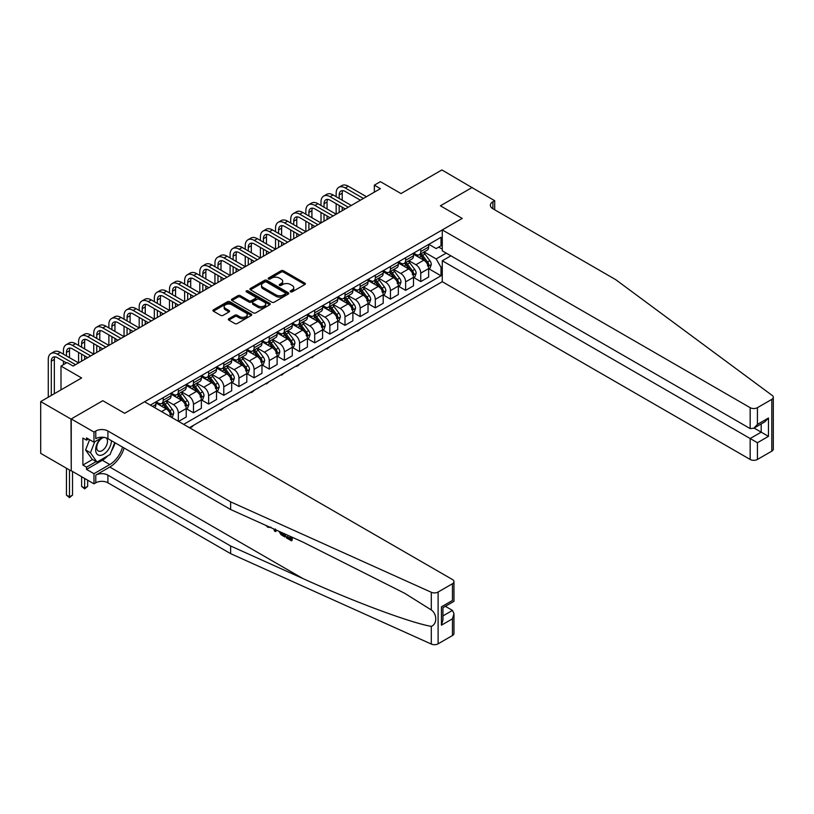 <?xml version="1.0" encoding="UTF-8"?>
<svg xmlns="http://www.w3.org/2000/svg" width="814" height="814" viewBox="0 0 814 814"><rect width="100%" height="100%" fill="white"/><g stroke="black" fill="none" stroke-linecap="round" stroke-linejoin="round"><path stroke-width="1.22" d="M290.557 291.799A1.18 0.682 0 0 0 292.216 291.799L304.863 284.503A1.679 0.967 0 0 0 305.352 283.811A1.679 0.967 0 0 0 304.863 283.13L283.445 270.757A1.679 0.967 0 0 0 281.064 270.757L268.427 278.062A1.18 0.682 0 0 0 270.085 279.019L271.723 278.073A5.383 3.114 0 0 1 279.344 278.073L281.125 279.11A5.383 3.114 0 0 1 282.702 281.308A5.383 3.114 0 0 1 281.125 283.506L279.487 284.452A1.18 0.682 0 0 0 281.156 285.409L282.794 284.462A5.383 3.114 0 0 1 290.405 284.462L292.185 285.5A5.383 3.114 0 0 1 293.762 287.698A5.383 3.114 0 0 1 292.185 289.896L290.557 290.832A1.18 0.682 0 0 0 290.557 291.799L290.557 290.832M228.836 318.712A1.679 0.967 0 0 0 228.337 319.393A1.679 0.967 0 0 0 228.836 320.085L234.839 323.555A1.679 0.967 0 0 0 237.22 323.555L251.261 315.445A1.679 0.967 0 0 0 251.75 314.753A1.679 0.967 0 0 0 251.261 314.072L229.843 301.709A1.679 0.967 0 0 0 227.462 301.709L213.431 309.808A1.679 0.967 0 0 0 212.932 310.5A1.679 0.967 0 0 0 213.431 311.182L220.686 315.374A1.679 0.967 0 0 0 223.067 315.374L229.07 311.904A1.679 0.967 0 0 0 229.568 311.223A1.679 0.967 0 0 0 229.07 310.531L225.468 308.455A4.497 2.595 0 0 1 224.155 306.613A4.497 2.595 0 0 1 226.933 304.222A4.497 2.595 0 0 1 231.837 304.782L245.94 312.922A4.497 2.595 0 0 1 247.253 314.753A4.497 2.595 0 0 1 244.475 317.155A4.497 2.595 0 0 1 239.57 316.595L237.22 315.242A1.679 0.967 0 0 0 234.839 315.242L228.836 318.712L228.836 320.085L234.839 316.636L234.839 315.242M472.222 187.719L441.91 169.943L401.007 193.559L380.403 181.664L374.338 185.165L380.403 188.655L73.128 366.066L67.063 362.566L60.999 366.066L60.999 389.855M71.001 419.078L71.245 470.726L71.245 418.935L102.818 400.702L71.001 419.078L40.7 401.577L81.614 377.961L60.999 366.066M472.222 187.434L440.405 205.81L462.22 218.406L124.644 413.298L102.818 400.702L124.644 413.298L144.577 401.79L452.462 579.537A5.138 2.971 0 0 1 453.968 581.644A5.138 2.971 0 0 1 452.462 583.74L438.105 592.032L438.105 643.823A5.138 2.971 180 0 1 431.298 644.057L230.637 553.652L107.916 482.794A8.567 4.945 0 0 0 95.787 482.794L93.976 483.842L71.245 470.726M271.845 302.187A1.679 0.967 0 0 0 274.226 302.187L288.268 294.078A1.679 0.967 0 0 0 288.756 293.396A1.679 0.967 0 0 0 288.268 292.704L266.85 280.342A1.679 0.967 0 0 0 264.469 280.342L250.427 288.451A1.679 0.967 0 0 0 249.939 289.133A1.679 0.967 0 0 0 250.427 289.825L271.845 302.187M246.795 292.053A1.18 0.682 0 0 1 247.985 292.216L247.985 290.822L269.76 303.388A1.679 0.967 0 0 1 270.258 304.08A1.679 0.967 0 0 1 269.76 304.762L255.718 312.871A1.679 0.967 0 0 1 253.347 312.871L231.929 300.508L237.932 297.059L237.932 295.665L231.929 299.135A1.679 0.967 0 0 0 231.43 299.817A1.679 0.967 0 0 0 231.929 300.508L231.929 299.135M237.932 297.059A1.679 0.967 0 0 1 240.313 297.059L240.313 295.665A1.679 0.967 0 0 0 237.932 295.665M240.313 295.665L249.003 300.681A1.679 0.967 0 0 0 251.384 300.681L255.362 298.372A1.679 0.967 0 0 0 255.861 297.69A1.679 0.967 0 0 0 255.362 296.998L246.327 291.778A1.18 0.682 0 0 1 247.985 290.822M71.001 470.858L40.7 453.367L40.7 401.577M189.428 427.686L442.277 281.705L750.162 459.452L750.162 438.532L761.192 432.163L761.192 423.962M428.825 244.332L436.162 248.565L441.005 245.767L441.005 237.301L150.336 405.118M441.005 245.767L442.277 245.034M442.277 266.585L441.005 267.318L436.162 258.923L424.104 251.964M428.825 268.752L441.005 275.783L441.005 267.318M441.005 275.783L183.669 424.359M374.338 185.165L374.338 192.155M438.705 247.09L442.277 249.155M436.162 258.923L446.214 253.113M171.062 417.073A6.858 3.958 -120 0 0 166.219 408.893L155.912 402.94M178.337 421.276L178.337 413.095A6.858 3.958 -120 0 0 173.484 404.69L166.524 400.671M178.581 421.418L186.213 417.012L186.213 408.547A6.858 3.958 -120 0 0 181.369 400.142L171.062 394.2M186.396 408.72L193.488 412.81L193.488 404.344A6.858 3.958 -120 0 0 188.645 395.95L181.675 391.931M193.488 412.81L201.363 408.262L201.363 399.796A6.858 3.958 -120 0 0 196.52 391.402L186.213 385.449M201.546 399.969L208.638 404.059L208.638 395.594A6.858 3.958 -120 0 0 203.795 387.199L196.835 383.18M208.638 404.059L216.524 399.511L216.524 391.046A6.858 3.958 -120 0 0 211.671 382.651L201.363 376.699M216.697 391.219L223.789 395.319L223.789 386.843A6.858 3.958 -120 0 0 218.946 378.449L211.986 374.43M223.789 395.319L231.675 390.771L231.675 382.295A6.858 3.958 -120 0 0 226.821 373.901L216.524 367.948M231.858 382.478L238.94 386.569L238.94 378.103A6.858 3.958 -120 0 0 234.096 369.698L227.137 365.679M238.94 386.569L246.825 382.02L246.825 373.555A6.858 3.958 -120 0 0 241.972 365.15L231.675 359.208M247.008 373.728L254.1 377.818L254.1 369.353A6.858 3.958 -120 0 0 249.247 360.958L242.287 356.939M254.1 377.818L261.976 373.27L261.976 364.804A6.858 3.958 -120 0 0 257.122 356.41L246.825 350.458M262.159 364.977L269.251 369.078L269.251 360.602A6.858 3.958 -120 0 0 264.397 352.208L257.438 348.189M269.251 369.078L277.126 364.519L277.126 356.054A6.858 3.958 -120 0 0 272.273 347.659L261.976 341.707M277.309 356.227L284.401 360.327L284.401 351.862A6.858 3.958 -120 0 0 279.548 343.457L272.588 339.438M284.401 360.327L292.277 355.779L292.277 347.313A6.858 3.958 -120 0 0 287.434 338.909L277.126 332.967M292.46 347.486L299.552 351.577L299.552 343.111A6.858 3.958 -120 0 0 294.699 334.717L287.739 330.698M299.552 351.577L307.427 347.029L307.427 338.563A6.858 3.958 -120 0 0 302.584 330.158L292.277 324.216M307.611 338.736L314.703 342.826L314.703 334.361A6.858 3.958 -120 0 0 309.849 325.966L302.889 321.947M314.703 342.826L322.578 338.278L322.578 329.812A6.858 3.958 -120 0 0 317.735 321.418L307.427 315.466M322.761 329.985L329.853 334.086L329.853 325.61A6.858 3.958 -120 0 0 325.01 317.216L318.04 313.197M329.853 334.086L337.729 329.538L337.729 321.062A6.858 3.958 -120 0 0 332.885 312.668L322.578 306.715M337.912 321.245L345.004 325.335L345.004 316.87A6.858 3.958 -120 0 0 340.16 308.465L333.191 304.446M345.004 325.335L352.879 320.787L352.879 312.322A6.858 3.958 -120 0 0 348.036 303.917L337.729 297.975M353.062 312.495L360.154 316.585L360.154 308.119A6.858 3.958 -120 0 0 355.311 299.725L348.351 295.706M360.154 316.585L368.04 312.037L368.04 303.571A6.858 3.958 -120 0 0 363.186 295.177L352.879 289.224M368.213 303.744L375.305 307.834L375.305 299.369A6.858 3.958 -120 0 0 370.462 290.974L363.502 286.955M375.305 307.834L383.191 303.286L383.191 294.821A6.858 3.958 -120 0 0 378.337 286.426L368.04 280.474M383.374 294.994L390.455 299.094L390.455 290.629A6.858 3.958 -120 0 0 385.612 282.224L378.652 278.205M390.455 299.094L398.341 294.546L398.341 286.07A6.858 3.958 -120 0 0 393.488 277.676L383.191 271.723M398.524 286.253L405.616 290.344L405.616 281.878A6.858 3.958 -120 0 0 400.763 273.473L393.803 269.454M405.616 290.344L413.492 285.795L413.492 277.33A6.858 3.958 -120 0 0 408.638 268.925L398.341 262.983M413.675 277.503L420.767 281.593L420.767 273.128A6.858 3.958 -120 0 0 415.913 264.733L408.954 260.714M420.767 281.593L428.642 277.045L428.642 268.579A6.858 3.958 -120 0 0 423.789 260.185L413.492 254.233M413.675 253.083L415.913 254.375A6.858 3.958 -120 0 0 419.342 254.711A6.858 3.958 -120 0 0 420.767 251.577L420.767 248.982M398.524 261.823L400.763 263.126A6.858 3.958 -120 0 0 404.192 263.461A6.858 3.958 -120 0 0 405.616 260.317L405.616 257.733M383.374 270.574L385.612 271.866A6.858 3.958 -120 0 0 389.041 272.212A6.858 3.958 -120 0 0 390.455 269.068L390.455 266.483M368.213 279.324L370.462 280.616A6.858 3.958 -120 0 0 373.891 280.952A6.858 3.958 -120 0 0 375.305 277.818L375.305 275.224M353.062 288.064L355.311 289.367A6.858 3.958 -120 0 0 358.74 289.703A6.858 3.958 -120 0 0 360.154 286.569L360.154 283.974M337.912 296.815L340.16 298.107A6.858 3.958 -120 0 0 343.589 298.453A6.858 3.958 -120 0 0 345.004 295.309L345.004 292.725M322.761 305.565L325.01 306.858A6.858 3.958 -120 0 0 328.429 307.204A6.858 3.958 -120 0 0 329.853 304.06L329.853 301.475M307.611 314.316L309.849 315.608A6.858 3.958 -120 0 0 313.278 315.944A6.858 3.958 -120 0 0 314.703 312.81L314.703 310.215M292.46 323.056L294.699 324.359A6.858 3.958 -120 0 0 298.127 324.694A6.858 3.958 -120 0 0 299.552 321.55L299.552 318.966M277.309 331.807L279.548 333.099A6.858 3.958 -120 0 0 282.977 333.445A6.858 3.958 -120 0 0 284.401 330.301L284.401 327.716M262.159 340.557L264.397 341.849A6.858 3.958 -120 0 0 267.826 342.185A6.858 3.958 -120 0 0 269.251 339.051L269.251 336.457M247.008 349.308L249.247 350.6A6.858 3.958 -120 0 0 252.676 350.936A6.858 3.958 -120 0 0 254.1 347.802L254.1 345.207M231.858 358.048L234.096 359.34A6.858 3.958 -120 0 0 237.525 359.686A6.858 3.958 -120 0 0 238.94 356.542L238.94 353.958M216.697 366.799L218.946 368.091A6.858 3.958 -120 0 0 222.375 368.437A6.858 3.958 -120 0 0 223.789 365.293L223.789 362.708M201.546 375.549L203.795 376.841A6.858 3.958 -120 0 0 207.224 377.177A6.858 3.958 -120 0 0 208.638 374.043L208.638 371.449M186.396 384.289L188.645 385.592A6.858 3.958 -120 0 0 192.073 385.928A6.858 3.958 -120 0 0 193.488 382.794L193.488 380.199M171.245 393.04L173.484 394.332A6.858 3.958 -120 0 0 176.913 394.678A6.858 3.958 -120 0 0 178.337 391.534L178.337 388.95M156.095 401.79L158.333 403.083A6.858 3.958 -120 0 0 161.762 403.418A6.858 3.958 -120 0 0 163.187 400.284L163.187 397.7M419.342 254.711L427.218 250.163A6.858 3.958 -120 0 0 428.642 247.029L428.642 244.434M404.192 263.461L412.067 258.913A6.858 3.958 -120 0 0 413.492 255.769L413.492 253.185M389.041 272.212L396.917 267.664A6.858 3.958 -120 0 0 398.341 264.519L398.341 261.935M373.891 280.952L381.766 276.404A6.858 3.958 -120 0 0 383.191 273.27L383.191 270.675M358.74 289.703L366.615 285.154A6.858 3.958 -120 0 0 368.04 282.02L368.04 279.426M343.589 298.453L351.465 293.905A6.858 3.958 -120 0 0 352.879 290.761L352.879 288.176M328.429 307.204L336.314 302.645A6.858 3.958 -120 0 0 337.729 299.511L337.729 296.917M313.278 315.944L321.164 311.396A6.858 3.958 -120 0 0 322.578 308.262L322.578 305.667M298.127 324.694L306.013 320.146A6.858 3.958 -120 0 0 307.427 317.002L307.427 314.418M282.977 333.445L290.852 328.897A6.858 3.958 -120 0 0 292.277 325.753L292.277 323.168M267.826 342.185L275.702 337.637A6.858 3.958 -120 0 0 277.126 334.503L277.126 331.909M252.676 350.936L260.551 346.388A6.858 3.958 -120 0 0 261.976 343.254L261.976 340.659M237.525 359.686L245.401 355.138A6.858 3.958 -120 0 0 246.825 351.994L246.825 349.409M222.375 368.437L230.25 363.889A6.858 3.958 -120 0 0 231.675 360.744L231.675 358.16M207.224 377.177L215.1 372.629A6.858 3.958 -120 0 0 216.524 369.495L216.524 366.9M192.073 385.928L199.949 381.379A6.858 3.958 -120 0 0 201.363 378.235L201.363 375.651M176.913 394.678L184.798 390.13A6.858 3.958 -120 0 0 186.213 386.986L186.213 384.401M161.762 403.418L169.648 398.87A6.858 3.958 -120 0 0 171.062 395.736L171.062 393.142M154.589 407.57A6.858 3.958 -120 0 0 155.912 404.487L155.912 401.892M291.025 291.961L292.185 291.29A5.383 3.114 0 0 0 293.762 289.092L293.762 287.698M282.702 281.308L282.702 282.702A5.383 3.114 0 0 1 281.125 284.9L279.955 285.572M304.863 283.13L304.863 284.503L283.445 272.161A1.679 0.967 0 0 0 281.064 272.161L268.895 279.192M288.237 294.098L266.85 281.746A1.679 0.967 0 0 0 264.469 281.746L250.447 289.835M285.287 293.874A1.18 0.682 0 0 0 285.287 292.918L266.493 282.061A1.18 0.682 0 0 0 264.825 282.061L263.095 283.058A5.383 3.114 0 0 0 261.518 285.256A5.383 3.114 0 0 0 263.095 287.454L275.946 294.872A5.383 3.114 0 0 0 283.567 294.872L285.287 293.874L285.287 295.279A1.18 0.682 0 0 0 285.633 294.79L285.633 293.396M261.518 285.256L261.518 286.65A5.383 3.114 0 0 0 263.095 288.848L263.095 287.454M285.287 295.279L283.567 296.276A5.383 3.114 0 0 1 275.946 296.276L263.095 288.848M240.313 297.059L249.003 302.075A1.679 0.967 0 0 0 251.384 302.075L255.362 299.776A1.679 0.967 0 0 0 255.861 299.084L255.861 297.69M247.985 292.216L269.739 304.772M258.018 305.881A4.497 2.595 0 0 0 262.922 306.44A4.497 2.595 0 0 0 265.7 304.039A4.497 2.595 0 0 0 264.377 302.208L259.412 299.338A1.679 0.967 0 0 0 257.031 299.338L253.042 301.638A1.679 0.967 0 0 0 252.554 302.33A1.679 0.967 0 0 0 253.042 303.012L258.018 305.881L258.018 307.275A4.497 2.595 0 0 0 262.922 307.845A4.497 2.595 0 0 0 265.7 305.443L265.7 304.039M252.554 302.33L252.554 303.724A1.679 0.967 0 0 0 253.042 304.416L253.042 303.012M258.018 307.275L253.042 304.416M247.253 314.753L247.253 316.158A4.497 2.595 0 0 1 244.475 318.559A4.497 2.595 0 0 1 239.57 317.999L237.22 316.636A1.679 0.967 0 0 0 234.839 316.636M224.155 306.613L224.155 308.018A4.497 2.595 0 0 0 225.468 309.859L225.468 308.455M229.049 311.925L225.468 309.859M251.241 315.456L229.843 303.103A1.679 0.967 0 0 0 227.462 303.103L213.451 311.202M428.642 268.864L430.097 268.02L431.308 264.519A4.538 2.625 -120 0 0 429.863 260.653L424.908 254.039A13.116 7.57 -120 0 0 423.473 252.33M418.549 257.153A13.116 7.57 -120 0 0 415.862 254.344M427.401 265.557C428.083 266.463 428.571 266.188 428.856 264.713A4.538 2.625 -120 0 0 427.554 261.986L422.598 255.372A13.116 7.57 -120 0 0 421.174 253.653M419.953 254.365A10.887 6.288 60 0 1 421.744 256.39L425.926 261.986M419.719 254.497A13.116 7.57 60 0 1 421.153 256.207L424.44 260.602M360.236 329.07L358.577 330.728L356.766 331.074M357.366 330.728L357.366 331.42M336.162 196.703L336.162 193.213A12.861 7.428 60 0 1 338.817 187.322L341.849 185.572A12.861 7.428 60 0 1 348.28 186.213L366.463 196.703M338.817 187.322A12.861 7.428 60 0 1 345.248 187.963L363.431 198.453M360.399 200.203L345.248 191.463A8.567 4.945 -120 0 0 340.964 191.036A8.567 4.945 -120 0 0 339.184 194.963L339.184 198.453M342.755 190.639A8.567 4.945 -120 0 0 342.216 193.213L342.216 200.203M339.184 205.454L339.184 212.454M342.216 207.204L342.216 210.704M305.85 214.204L305.85 210.704A12.861 7.428 60 0 1 308.516 204.823L311.548 203.073A12.861 7.428 60 0 1 317.979 203.703L336.162 214.204L336.162 203.703M773.3 397.273L773.3 449.063A5.138 2.971 180 0 1 771.794 451.159L771.794 399.379A5.138 2.971 0 0 0 773.3 397.273A5.138 2.971 0 0 0 772.211 395.451L615.618 279.599L492.887 208.74A8.567 4.945 180 0 1 490.374 205.25A8.567 4.945 180 0 1 492.887 201.75L494.698 200.692L471.978 187.576L440.405 205.81L462.22 218.406L442.277 229.914L442.277 250.834L750.162 428.591L750.162 407.672A5.138 2.971 0 0 0 757.437 407.672L771.794 399.379M450.885 255.81L442.277 260.775L757.437 442.724L757.437 459.452L771.794 451.159M442.277 260.775L442.277 281.705M494.698 200.692L494.698 209.798M442.277 229.914L750.162 407.672M757.437 459.452A5.138 2.971 180 0 1 750.162 459.452M754.09 428.062L768.467 436.365L757.437 442.724M757.437 407.672L757.437 424.389L753.795 428.235L750.162 428.591M757.437 424.389L768.467 418.03L764.824 421.866L753.795 428.235M290.435 538.41L287.057 536.457L286.335 536.874L290.435 539.234L290.435 536.65L288.98 535.816M291.463 536.935L291.463 540.801L292.012 540.486A22.324 12.892 120 0 0 292.399 537.352M284.747 533.903L284.747 536.925L285.297 536.609A22.324 12.892 120 0 0 285.622 534.299M230.637 553.652L230.637 545.991L107.916 475.132A8.567 4.945 0 0 0 95.787 475.132L109.788 467.043A22.324 12.892 120 0 0 124.166 448.056M230.637 545.991L302.95 578.571C353.785 601.688 409.92 622.608 431.298 626.393C437.24 624.084 437.25 614.173 431.298 609.94L404.639 593.264L302.95 542.104L230.637 509.523L107.916 438.665A8.567 4.945 0 0 0 95.787 438.665L95.787 431.003L93.976 432.051L71.245 418.935M276.251 530.077L275.59 531.634L276.719 530.29M230.637 509.523L230.637 501.862L107.916 431.003A8.567 4.945 0 0 0 95.787 431.003M452.462 635.531L452.462 618.803L453.968 613.736L453.968 633.424A5.138 2.971 180 0 1 452.462 635.531L438.105 643.823M431.298 609.94L431.298 592.277L230.637 501.862M107.682 455.911A19.282 11.131 -60 0 1 102.34 460.256L86.518 469.393L86.518 467.155L96.154 461.589M88.461 439.021L86.518 440.14L82.886 438.044L82.886 465.048L86.518 467.155M86.518 440.14L86.518 437.901L93.976 442.206L93.976 432.051M93.976 483.842L93.976 473.697L109.788 464.56A19.282 11.131 120 0 0 122.527 447.11M86.518 469.393L93.976 473.697M445.36 606.308L452.462 610.408L453.968 613.736M102.574 437.24L93.976 442.206M431.298 592.277A5.138 2.971 0 0 0 438.105 592.032M115.069 442.806A19.282 11.131 -60 0 1 111.508 450.864M82.886 465.048L92.521 459.493M452.462 618.803L441.432 625.172L442.938 620.105L442.938 607.702L453.968 601.332L453.968 581.644M441.432 625.172L441.432 606.837C443.396 607.966 443.396 607.966 441.432 606.837L452.462 600.467C454.426 601.597 454.426 601.597 452.462 600.467L452.462 583.74M267.765 526.251L268.508 526.587M270.329 527.411L267.786 527.238L265.893 525.406M275.59 531.634L274.43 530.962L273.87 528.998M274.756 529.405L275.01 530.331L275.508 529.059M284.747 536.925L280.983 534.625L279.029 531.328M280.036 531.786L281.054 533.648L283.73 535.358L283.73 533.445M281.054 533.648L281.797 533.211L282.967 534.096L282.255 534.513M283.73 534.533L282.967 534.096M291.463 540.801L286.335 537.84L286.335 536.874M413.492 277.605L414.947 276.77L416.158 273.27A4.538 2.625 -120 0 0 414.702 269.403L409.757 262.79A13.116 7.57 -120 0 0 408.323 261.07M403.398 265.903A13.116 7.57 -120 0 0 400.712 263.095M412.25 274.298C412.932 275.213 413.42 274.939 413.705 273.463A4.538 2.625 -120 0 0 412.403 270.726L407.448 264.123A13.116 7.57 -120 0 0 406.023 262.403M404.802 263.105A10.887 6.288 60 0 1 406.583 265.14L410.775 270.736M404.568 263.248A13.116 7.57 60 0 1 405.993 264.957L409.289 269.353M345.085 337.81L342.216 340.171L341.605 339.825M342.216 339.469L342.216 340.171M398.341 286.355L399.796 285.511L401.007 282.02A4.538 2.625 -120 0 0 399.552 278.144L394.607 271.54A13.116 7.57 -120 0 0 393.172 269.821M388.247 274.654A13.116 7.57 -120 0 0 385.561 271.835M397.1 283.048C397.781 283.964 398.27 283.679 398.555 282.214A4.538 2.625 -120 0 0 397.252 279.477L392.297 272.863A13.116 7.57 -120 0 0 390.873 271.154M389.652 271.856A10.887 6.288 60 0 1 391.432 273.891L395.624 279.487M389.418 271.988A13.116 7.57 60 0 1 390.842 273.708L394.139 278.103M329.935 346.561L327.065 348.921L326.455 348.565M327.065 348.219L327.065 348.921M383.191 295.106L384.646 294.261L385.856 290.761A4.538 2.625 -120 0 0 384.401 286.894L379.446 280.281A13.116 7.57 -120 0 0 378.022 278.571M373.097 283.394A13.116 7.57 -120 0 0 370.411 280.586M381.949 291.799C382.631 292.714 383.109 292.43 383.404 290.954A4.538 2.625 -120 0 0 382.102 288.227L377.147 281.613A13.116 7.57 -120 0 0 375.722 279.904M374.501 280.606A10.887 6.288 60 0 1 376.282 282.631L380.474 288.227M374.267 280.738A13.116 7.57 60 0 1 375.692 282.458L378.988 286.843M314.784 355.311L311.915 357.672L311.304 357.315M311.915 356.97L311.915 357.672M321.001 205.454L321.001 201.953A12.861 7.428 60 0 1 323.667 196.072L326.699 194.322A12.861 7.428 60 0 1 333.13 194.953L351.312 205.454M323.667 196.072A12.861 7.428 60 0 1 330.097 196.703L348.28 207.204M345.248 208.954L330.097 200.203A8.567 4.945 -120 0 0 325.814 199.786A8.567 4.945 -120 0 0 324.033 203.703L324.033 207.204M327.604 199.389A8.567 4.945 -120 0 0 327.065 201.953L327.065 208.954M324.033 214.204L324.033 221.205M327.065 215.954L327.065 219.454M290.7 222.955L290.7 219.454A12.861 7.428 60 0 1 293.366 213.563L296.398 211.813A12.861 7.428 60 0 1 302.818 212.454L321.001 222.955L321.001 212.454M308.516 204.823A12.861 7.428 60 0 1 314.947 205.454L333.13 215.954M330.097 217.704L314.947 208.954A8.567 4.945 -120 0 0 310.663 208.526A8.567 4.945 -120 0 0 308.882 212.454L308.882 215.954M312.454 208.13A8.567 4.945 -120 0 0 311.915 210.704L311.915 217.704M308.882 222.955L308.882 229.945M311.915 224.705L311.915 228.195M275.549 231.695L275.549 228.195A12.861 7.428 60 0 1 278.215 222.314L281.247 220.563A12.861 7.428 60 0 1 287.668 221.205L305.85 231.695L305.85 221.205M293.366 213.563A12.861 7.428 60 0 1 299.796 214.204L317.979 224.705M314.947 226.455L299.796 217.704A8.567 4.945 -120 0 0 295.502 217.277A8.567 4.945 -120 0 0 293.732 221.205L293.732 224.705M297.303 216.88A8.567 4.945 -120 0 0 296.764 219.454L296.764 226.455M293.732 231.695L293.732 238.695M296.764 233.445L296.764 236.945M260.399 240.445L260.399 236.945A12.861 7.428 60 0 1 263.064 231.064L266.097 229.314A12.861 7.428 60 0 1 272.517 229.945L290.7 240.445L290.7 229.945M368.04 303.846L369.495 303.012L370.706 299.511A4.538 2.625 -120 0 0 369.251 295.645L364.296 289.031A13.116 7.57 -120 0 0 362.871 287.322M357.946 292.145A13.116 7.57 -120 0 0 355.26 289.336M366.799 300.549C367.48 301.455 367.959 301.18 368.254 299.705A4.538 2.625 -120 0 0 366.951 296.968L361.996 290.364A13.116 7.57 -120 0 0 360.561 288.644M359.34 289.357A10.887 6.288 60 0 1 361.131 291.381L365.323 296.978M359.106 289.489A13.116 7.57 60 0 1 360.541 291.198L363.838 295.594M299.633 364.062L297.975 365.72L296.154 366.066M296.764 365.71L296.764 366.412M278.215 222.314A12.861 7.428 60 0 1 284.646 222.955L302.818 233.445M299.796 235.195L284.646 226.455A8.567 4.945 -120 0 0 280.352 226.027A8.567 4.945 -120 0 0 278.581 229.945L278.581 233.445M282.143 225.631A8.567 4.945 -120 0 0 281.613 228.195L281.613 235.195M278.581 240.445L278.581 247.446M281.613 242.196L281.613 245.696M245.248 249.196L245.248 245.696A12.861 7.428 60 0 1 247.914 239.804L250.936 238.064A12.861 7.428 60 0 1 257.366 238.695L275.549 249.196L275.549 238.695M100.824 438.247A11.142 6.431 120 0 0 95.696 448.972A11.142 6.431 120 0 0 99.613 455.362A11.142 6.431 120 0 0 111.426 440.7M104.314 437.423A7.631 4.406 120 0 0 97.67 443.427A7.631 4.406 120 0 0 98.301 450.987A7.631 4.406 120 0 0 99.42 451.332A7.631 4.406 120 0 0 106.339 445.818A7.631 4.406 120 0 0 106.054 437.851M114.723 442.602L110.094 454.517L97.008 462.077L92.155 459.279L85.612 449.969L89.601 439.682M97.008 462.077L90.466 452.767L94.729 441.768M85.612 449.969L90.466 452.767M352.879 312.596L354.334 311.762L355.555 308.262A4.538 2.625 -120 0 0 354.1 304.395L349.145 297.782A13.116 7.57 -120 0 0 347.72 296.062M342.796 300.895A13.116 7.57 -120 0 0 340.11 298.087M351.648 309.289C352.33 310.205 352.808 309.931 353.093 308.455A4.538 2.625 -120 0 0 351.801 305.718L346.845 299.104A13.116 7.57 -120 0 0 345.411 297.395M344.19 298.097A10.887 6.288 60 0 1 345.981 300.132L350.173 305.728M343.956 298.239A13.116 7.57 60 0 1 345.39 299.949L348.687 304.344M284.483 372.802L281.613 375.162L281.003 374.816M281.613 374.46L281.613 375.162M263.064 231.064A12.861 7.428 60 0 1 269.485 231.695L287.668 242.196M284.646 243.946L269.485 235.195A8.567 4.945 -120 0 0 265.201 234.778A8.567 4.945 -120 0 0 263.431 238.695L263.431 242.196M266.992 234.381A8.567 4.945 -120 0 0 266.463 236.945L266.463 243.946M263.431 249.196L263.431 256.196M266.463 250.946L266.463 254.446M230.097 257.946L230.097 254.446A12.861 7.428 60 0 1 232.753 248.555L235.785 246.805A12.861 7.428 60 0 1 242.216 247.446L260.399 257.946L260.399 247.446M337.729 321.347L339.184 320.502L340.394 317.002A4.538 2.625 -120 0 0 338.95 313.136L333.994 306.522A13.116 7.57 -120 0 0 332.57 304.812M327.635 309.635A13.116 7.57 -120 0 0 324.959 306.827M336.487 318.04C337.179 318.956 337.657 318.671 337.942 317.195A4.538 2.625 -120 0 0 336.65 314.469L331.695 307.855A13.116 7.57 -120 0 0 330.26 306.145M329.039 306.847A10.887 6.288 60 0 1 330.83 308.882L335.022 314.469M328.805 306.98A13.116 7.57 60 0 1 330.24 308.699L333.526 313.095M269.332 381.552L266.463 383.913L265.852 383.557M266.463 383.211L266.463 383.913M247.914 239.804A12.861 7.428 60 0 1 254.334 240.445L272.517 250.946M269.485 252.696L254.334 243.946A8.567 4.945 -120 0 0 250.051 243.518A8.567 4.945 -120 0 0 248.28 247.446L248.28 250.946M251.841 243.121A8.567 4.945 -120 0 0 251.312 245.696L251.312 252.696M248.28 257.946L248.28 264.937M251.312 259.686L251.312 263.187M214.947 266.687L214.947 263.187A12.861 7.428 60 0 1 217.603 257.305L220.635 255.555A12.861 7.428 60 0 1 227.065 256.196L245.248 266.687L245.248 256.196M322.578 330.097L324.033 329.253L325.244 325.753A4.538 2.625 -120 0 0 323.799 321.886L318.844 315.272A13.116 7.57 -120 0 0 317.409 313.563M312.484 318.386A13.116 7.57 -120 0 0 309.808 315.578M321.337 326.79C322.018 327.696 322.507 327.421 322.792 325.946A4.538 2.625 -120 0 0 321.489 323.219L316.544 316.605A13.116 7.57 -120 0 0 315.11 314.886M313.889 315.598A10.887 6.288 60 0 1 315.679 317.623L319.871 323.219M313.655 315.73A13.116 7.57 60 0 1 315.089 317.44L318.376 321.835M254.172 390.303L252.523 391.961L250.702 392.307M251.312 391.961L251.312 392.653M232.753 248.555A12.861 7.428 60 0 1 239.184 249.196L257.366 259.686M254.334 261.436L239.184 252.696A8.567 4.945 -120 0 0 234.9 252.269A8.567 4.945 -120 0 0 233.13 256.196L233.13 259.686M236.691 251.872A8.567 4.945 -120 0 0 236.152 254.446L236.152 261.436M233.13 266.687L233.13 273.687M236.152 268.437L236.152 271.937M199.796 275.437L199.796 271.937A12.861 7.428 60 0 1 202.452 266.056L205.484 264.306A12.861 7.428 60 0 1 211.915 264.937L230.097 275.437L230.097 264.937M307.427 338.838L308.882 338.003L310.093 334.503A4.538 2.625 -120 0 0 308.648 330.637L303.693 324.023A13.116 7.57 -120 0 0 302.259 322.313M297.334 327.136A13.116 7.57 -120 0 0 294.648 324.328M306.186 335.531C306.868 336.447 307.356 336.172 307.641 334.696A4.538 2.625 -120 0 0 306.339 331.959L301.394 325.356A13.116 7.57 -120 0 0 299.959 323.636M298.738 324.338A10.887 6.288 60 0 1 300.529 326.373L304.721 331.97M298.504 324.481A13.116 7.57 60 0 1 299.939 326.19L303.225 330.586M239.021 399.053L237.373 400.702L235.551 401.058M236.152 400.702L236.152 401.404M217.603 257.305A12.861 7.428 60 0 1 224.033 257.946L242.216 268.437M239.184 270.187L224.033 261.436A8.567 4.945 -120 0 0 219.749 261.019A8.567 4.945 -120 0 0 217.979 264.937L217.979 268.437M221.54 260.622A8.567 4.945 -120 0 0 221.001 263.187L221.001 270.187M217.979 275.437L217.979 282.438M221.001 277.187L221.001 280.688M184.636 284.188L184.636 280.688A12.861 7.428 60 0 1 187.301 274.796L190.334 273.046A12.861 7.428 60 0 1 196.764 273.687L214.947 284.188L214.947 273.687M292.277 347.588L293.732 346.754L294.943 343.254A4.538 2.625 -120 0 0 293.498 339.377L288.543 332.773A13.116 7.57 -120 0 0 287.108 331.054M282.183 335.887A13.116 7.57 -120 0 0 279.497 333.068M291.036 344.281C291.717 345.197 292.206 344.912 292.491 343.447A4.538 2.625 -120 0 0 291.188 340.71L286.243 334.096A13.116 7.57 -120 0 0 284.808 332.387M283.587 333.089A10.887 6.288 60 0 1 285.378 335.124L289.56 340.72M283.353 333.221A13.116 7.57 60 0 1 284.788 334.941L288.075 339.336M223.87 407.794L221.001 410.154L220.401 409.798M221.001 409.452L221.001 410.154M202.452 266.056A12.861 7.428 60 0 1 208.883 266.687L227.065 277.187M224.033 278.937L208.883 270.187A8.567 4.945 -120 0 0 204.599 269.76A8.567 4.945 -120 0 0 202.818 273.687L202.818 277.187M206.39 269.373A8.567 4.945 -120 0 0 205.85 271.937L205.85 278.937M202.818 284.188L202.818 291.178M205.85 285.938L205.85 289.438M169.485 292.928L169.485 289.438A12.861 7.428 60 0 1 172.151 283.547L175.183 281.797A12.861 7.428 60 0 1 181.614 282.438L199.796 292.928L199.796 282.438M277.126 356.339L278.581 355.494L279.792 351.994A4.538 2.625 -120 0 0 278.347 348.127L273.392 341.514A13.116 7.57 -120 0 0 271.957 339.804M267.033 344.627A13.116 7.57 -120 0 0 264.347 341.819M275.885 353.032C276.567 353.948 277.055 353.663 277.34 352.187A4.538 2.625 -120 0 0 276.038 349.46L271.082 342.847A13.116 7.57 -120 0 0 269.658 341.137M268.437 341.839A10.887 6.288 60 0 1 270.217 343.874L274.41 349.46M268.203 341.972A13.116 7.57 60 0 1 269.627 343.691L272.924 348.087M208.72 416.544L205.85 418.905L205.25 418.549M205.85 418.203L205.85 418.905M187.301 274.796A12.861 7.428 60 0 1 193.732 275.437L211.915 285.938M208.883 287.688L193.732 278.937A8.567 4.945 -120 0 0 189.448 278.51A8.567 4.945 -120 0 0 187.668 282.438L187.668 285.938M191.239 278.113A8.567 4.945 -120 0 0 190.7 280.688L190.7 287.688M187.668 292.928L187.668 299.928M190.7 294.678L190.7 298.178M154.334 301.679L154.334 298.178A12.861 7.428 60 0 1 157 292.297L160.032 290.547A12.861 7.428 60 0 1 166.463 291.178L184.636 301.679L184.636 291.178M261.976 365.079L263.431 364.245L264.642 360.744A4.538 2.625 -120 0 0 263.187 356.878L258.242 350.264A13.116 7.57 -120 0 0 256.807 348.555M251.882 353.378A13.116 7.57 -120 0 0 249.196 350.569M260.734 361.782C261.416 362.688 261.904 362.413 262.189 360.938A4.538 2.625 -120 0 0 260.887 358.211L255.932 351.597A13.116 7.57 -120 0 0 254.507 349.878M253.286 350.59A10.887 6.288 60 0 1 255.067 352.615L259.259 358.211M253.052 350.722A13.116 7.57 60 0 1 254.477 352.431L257.773 356.827M193.569 425.295L191.911 426.953L190.089 427.299M190.7 426.943L190.7 427.645M172.151 283.547A12.861 7.428 60 0 1 178.581 284.188L196.764 294.678M193.732 296.428L178.581 287.688A8.567 4.945 -120 0 0 174.298 287.261A8.567 4.945 -120 0 0 172.517 291.178L172.517 294.678M176.089 286.864A8.567 4.945 -120 0 0 175.549 289.438L175.549 296.428M172.517 301.679L172.517 308.679M175.549 303.429L175.549 306.929M139.184 310.429L139.184 306.929A12.861 7.428 60 0 1 141.85 301.048L144.882 299.298A12.861 7.428 60 0 1 151.302 299.928L169.485 310.429L169.485 299.928M246.825 373.829L248.28 372.995L249.491 369.495A4.538 2.625 -120 0 0 248.036 365.628L243.091 359.015A13.116 7.57 -120 0 0 241.656 357.295M236.732 362.128A13.116 7.57 -120 0 0 234.045 359.32M245.584 370.523C246.266 371.438 246.754 371.164 247.039 369.688A4.538 2.625 -120 0 0 245.736 366.951L240.781 360.348A13.116 7.57 -120 0 0 239.357 358.628M238.136 359.33A10.887 6.288 60 0 1 239.916 361.365L244.108 366.961M237.902 359.473A13.116 7.57 60 0 1 239.326 361.182L242.623 365.578M157 292.297A12.861 7.428 60 0 1 163.431 292.928L181.614 303.429M178.581 305.179L163.431 296.428A8.567 4.945 -120 0 0 159.147 296.011A8.567 4.945 -120 0 0 157.367 299.928L157.367 303.429M160.938 295.614A8.567 4.945 -120 0 0 160.399 298.178L160.399 305.179M157.367 310.429L157.367 317.429M160.399 312.179L160.399 315.679M124.033 319.18L124.033 315.679A12.861 7.428 60 0 1 126.699 309.788L129.731 308.038A12.861 7.428 60 0 1 136.152 308.679L154.334 319.18L154.334 308.679M231.675 382.58L233.13 381.735L234.34 378.235A4.538 2.625 -120 0 0 232.885 374.369L227.93 367.765A13.116 7.57 -120 0 0 226.506 366.046M221.581 370.879A13.116 7.57 -120 0 0 218.895 368.06M230.433 379.273C231.115 380.189 231.593 379.904 231.888 378.439A4.538 2.625 -120 0 0 230.586 375.702L225.631 369.088A13.116 7.57 -120 0 0 224.196 367.379M222.985 368.081A10.887 6.288 60 0 1 224.766 370.116L228.958 375.712M222.751 368.213A13.116 7.57 60 0 1 224.176 369.932L227.472 374.328M141.85 301.048A12.861 7.428 60 0 1 148.28 301.679L166.463 312.179M163.431 313.929L148.28 305.179A8.567 4.945 -120 0 0 143.986 304.751A8.567 4.945 -120 0 0 142.216 308.679L142.216 312.179M145.787 304.355A8.567 4.945 -120 0 0 145.248 306.929L145.248 313.929M142.216 319.18L142.216 326.17M145.248 320.93L145.248 324.42M108.883 327.92L108.883 324.42A12.861 7.428 60 0 1 111.549 318.539L114.57 316.788A12.861 7.428 60 0 1 121.001 317.429L139.184 327.92L139.184 317.429M216.524 391.331L217.979 390.486L219.19 386.986A4.538 2.625 -120 0 0 217.735 383.119L212.78 376.506A13.116 7.57 -120 0 0 211.355 374.796M206.43 379.619A13.116 7.57 -120 0 0 203.744 376.811M215.283 388.024C215.964 388.939 216.443 388.654 216.738 387.179A4.538 2.625 -120 0 0 215.435 384.452L210.48 377.838A13.116 7.57 -120 0 0 209.045 376.129M207.824 376.831A10.887 6.288 60 0 1 209.615 378.856L213.807 384.452M207.59 376.963A13.116 7.57 60 0 1 209.025 378.673L212.322 383.068M126.699 309.788A12.861 7.428 60 0 1 133.13 310.429L151.302 320.93M148.28 322.67L133.13 313.929A8.567 4.945 -120 0 0 128.836 313.502A8.567 4.945 -120 0 0 127.065 317.429L127.065 320.93M130.627 313.105A8.567 4.945 -120 0 0 130.098 315.679L130.098 322.67M127.065 327.92L127.065 334.92M130.098 329.67L130.098 333.17M93.732 336.67L93.732 333.17A12.861 7.428 60 0 1 96.398 327.289L99.42 325.539A12.861 7.428 60 0 1 105.851 326.17L124.033 336.67L124.033 326.17M201.363 400.071L202.818 399.236L204.029 395.736A4.538 2.625 -120 0 0 202.584 391.87L197.629 385.256A13.116 7.57 -120 0 0 196.205 383.547M191.28 388.37A13.116 7.57 -120 0 0 188.594 385.561M200.132 396.774C200.814 397.68 201.292 397.405 201.577 395.93A4.538 2.625 -120 0 0 200.285 393.193L195.329 386.589A13.116 7.57 -120 0 0 193.895 384.869M192.674 385.582A10.887 6.288 60 0 1 194.465 387.606L198.657 393.203M192.44 385.714A13.116 7.57 60 0 1 193.874 387.423L197.171 391.819M111.549 318.539A12.861 7.428 60 0 1 117.969 319.18L136.152 329.67M133.13 331.42L117.969 322.67A8.567 4.945 -120 0 0 113.685 322.252A8.567 4.945 -120 0 0 111.915 326.17L111.915 329.67M115.476 321.856A8.567 4.945 -120 0 0 114.947 324.42L114.947 331.42M111.915 336.67L111.915 343.671M114.947 338.421L114.947 341.921M78.582 345.421L78.582 341.921A12.861 7.428 60 0 1 81.237 336.029L84.269 334.289A12.861 7.428 60 0 1 90.7 334.92L108.883 345.421L108.883 334.92M186.213 408.821L187.668 407.987L188.879 404.487A4.538 2.625 -120 0 0 187.434 400.61L182.478 394.007A13.116 7.57 -120 0 0 181.054 392.287M176.119 397.12A13.116 7.57 -120 0 0 173.443 394.312M184.971 405.514C185.653 406.43 186.141 406.155 186.426 404.68A4.538 2.625 -120 0 0 185.134 401.943L180.179 395.329A13.116 7.57 -120 0 0 178.744 393.62M177.523 394.322A10.887 6.288 60 0 1 179.314 396.357L183.506 401.953M177.289 394.464A13.116 7.57 60 0 1 178.724 396.174L182.01 400.569M96.398 327.289A12.861 7.428 60 0 1 102.818 327.92L121.001 338.421M117.969 340.171L102.818 331.42A8.567 4.945 -120 0 0 98.535 331.003A8.567 4.945 -120 0 0 96.764 334.92L96.764 338.421M100.326 330.606A8.567 4.945 -120 0 0 99.796 333.17L99.796 340.171M96.764 345.421L96.764 352.421M99.796 347.171L99.796 350.671M93.732 354.161L93.732 343.671M171.489 417.328L172.517 416.727L173.728 413.227A4.538 2.625 -120 0 0 172.283 409.361L167.328 402.747A13.116 7.57 -120 0 0 165.893 401.037M160.969 405.86A13.116 7.57 -120 0 0 158.282 403.052M169.821 414.265C170.502 415.181 170.991 414.896 171.276 413.42A4.538 2.625 -120 0 0 169.973 410.694L165.028 404.08A13.116 7.57 -120 0 0 163.594 402.37M162.373 403.072A10.887 6.288 60 0 1 164.163 405.107L168.356 410.694M162.139 403.205A13.116 7.57 60 0 1 163.573 404.924L166.86 409.32M81.237 336.029A12.861 7.428 60 0 1 87.668 336.67L105.851 347.171M102.818 348.921L87.668 340.171A8.567 4.945 -120 0 0 83.384 339.743A8.567 4.945 -120 0 0 81.614 343.671L81.614 347.171M85.175 339.346A8.567 4.945 -120 0 0 84.636 341.921L84.636 348.921M81.614 354.171L81.614 361.162M84.636 355.911L84.636 359.412M48.28 397.201L48.28 359.412A12.861 7.428 60 0 1 50.936 353.53L53.968 351.78A12.861 7.428 60 0 1 60.399 352.421L78.582 362.912L78.582 352.421M84.636 478.459L84.636 488.115L87.668 486.365L87.668 480.199M87.668 486.365L84.636 488.878L81.614 486.365L81.614 476.709M81.614 486.365L84.636 488.115L84.636 488.878M63.431 354.171L63.431 350.671A12.861 7.428 60 0 1 66.087 344.78L69.119 343.03A12.861 7.428 60 0 1 75.549 343.671L93.732 354.171M66.087 344.78A12.861 7.428 60 0 1 72.517 345.421L90.7 355.911M87.668 357.661L72.517 348.921A8.567 4.945 -120 0 0 68.234 348.494A8.567 4.945 -120 0 0 66.453 352.421L66.453 355.911M70.024 348.097A8.567 4.945 -120 0 0 69.485 350.671L69.485 357.661M63.431 364.662L63.431 361.162M69.485 469.983L69.485 496.866L72.517 495.116L72.517 471.459M72.517 495.116L69.485 497.629L66.453 495.116L66.453 468.233M66.453 495.116L69.485 496.866L69.485 497.629M50.936 353.53A12.861 7.428 60 0 1 57.367 354.171L75.549 364.662M66.453 362.912L57.367 357.661A8.567 4.945 -120 0 0 53.083 357.244A8.567 4.945 -120 0 0 51.302 361.162L51.302 395.451M54.874 356.847A8.567 4.945 -120 0 0 54.335 359.412L54.335 393.701M161.548 411.589L166.219 408.893M173.484 404.69L181.369 400.142M188.645 395.95L196.52 391.402M203.795 387.199L211.671 382.651M218.946 378.449L226.821 373.901M234.096 369.698L241.972 365.15M249.247 360.958L257.122 356.41M264.397 352.208L272.273 347.659M279.548 343.457L287.434 338.909M294.699 334.717L302.584 330.158M309.849 325.966L317.735 321.418M325.01 317.216L332.885 312.668M340.16 308.465L348.036 303.917M355.311 299.725L363.186 295.177M370.462 290.974L378.337 286.426M385.612 282.224L393.488 277.676M400.763 273.473L408.638 268.925M415.913 264.733L423.789 260.185M420.767 251.577L428.642 247.029M420.767 273.128L428.642 268.579M405.616 281.878L413.492 277.33M405.616 260.317L413.492 255.769M390.455 290.629L398.341 286.07M390.455 269.068L398.341 264.519M375.305 299.369L383.191 294.821M375.305 277.818L383.191 273.27M360.154 308.119L368.04 303.571M360.154 286.569L368.04 282.02M345.004 316.87L352.879 312.322M345.004 295.309L352.879 290.761M329.853 325.61L337.729 321.062M329.853 304.06L337.729 299.511M314.703 334.361L322.578 329.812M314.703 312.81L322.578 308.262M299.552 343.111L307.427 338.563M299.552 321.55L307.427 317.002M284.401 351.862L292.277 347.313M284.401 330.301L292.277 325.753M269.251 360.602L277.126 356.054M269.251 339.051L277.126 334.503M254.1 369.353L261.976 364.804M254.1 347.802L261.976 343.254M238.94 378.103L246.825 373.555M238.94 356.542L246.825 351.994M223.789 386.843L231.675 382.295M223.789 365.293L231.675 360.744M208.638 395.594L216.524 391.046M208.638 374.043L216.524 369.495M193.488 404.344L201.363 399.796M193.488 382.794L201.363 378.235M178.337 413.095L186.213 408.547M178.337 391.534L186.213 386.986M163.187 400.284L171.062 395.736M152.584 406.41L155.912 404.487M292.185 291.29L292.185 289.896M279.487 285.409L279.487 284.452M281.125 284.9L281.125 283.506M268.427 279.019L268.427 278.062M281.064 272.161L281.064 270.757M283.445 272.161L283.445 270.757M250.427 289.825L250.427 288.451M264.469 281.746L264.469 280.342M266.85 281.746L266.85 280.342M288.268 294.078L288.268 292.704M275.946 296.276L275.946 294.872M283.567 296.276L283.567 294.872M249.003 302.075L249.003 300.681M251.384 302.075L251.384 300.681M255.362 299.776L255.362 298.372M269.76 304.762L269.76 303.388M237.22 316.636L237.22 315.242M239.57 317.999L239.57 316.595M229.07 311.904L229.07 310.531M213.431 311.182L213.431 309.808M227.462 303.103L227.462 301.709M229.843 303.103L229.843 301.709M251.261 315.445L251.261 314.072M428.306 266.331L431.278 264.611M422.598 255.372L424.908 254.039M419.027 257.428L421.153 256.207M427.554 261.986L429.863 260.653M427.197 263.756L428.856 264.713M348.28 186.213L345.248 187.963M342.216 193.213L339.184 194.963M768.467 418.03L768.467 436.365M492.887 208.74L492.887 201.75M302.95 578.571L109.788 467.043M107.916 438.665L107.916 431.003M107.916 475.132L107.916 482.794M431.298 644.057L431.298 626.393M95.787 475.132L95.787 482.794M102.34 460.256L109.788 464.56M442.938 615.903L452.462 610.408M413.156 275.071L416.127 273.351M407.448 264.123L409.757 262.79M403.876 266.178L405.993 264.957M412.403 270.726L414.702 269.403M412.047 272.507L413.705 273.463M397.995 283.821L400.976 282.102M392.297 272.863L394.607 271.54M388.726 274.928L390.842 273.708M397.252 279.477L399.552 278.144M396.896 281.247L398.555 282.214M382.845 292.572L385.826 290.852M377.147 281.613L379.446 280.281M373.575 283.679L375.692 282.458M382.102 288.227L384.401 286.894M381.746 289.998L383.404 290.954M333.13 194.953L330.097 196.703M327.065 201.953L324.033 203.703M317.979 203.703L314.947 205.454M311.915 210.704L308.882 212.454M302.818 212.454L299.796 214.204M296.764 219.454L293.732 221.205M367.694 301.312L370.675 299.603M361.996 290.364L364.296 289.031M358.425 292.419L360.541 291.198M366.951 296.968L369.251 295.645M366.585 298.748L368.254 299.705M287.668 221.205L284.646 222.955M281.613 228.195L278.581 229.945M352.543 310.063L355.525 308.343M346.845 299.104L349.145 297.782M343.274 301.17L345.39 299.949M351.801 305.718L354.1 304.395M351.434 307.499L353.093 308.455M272.517 229.945L269.485 231.695M266.463 236.945L263.431 238.695M337.393 318.813L340.364 317.094M331.695 307.855L333.994 306.522M328.123 309.92L330.24 308.699M336.65 314.469L338.95 313.136M336.284 316.239L337.942 317.195M257.366 238.695L254.334 240.445M251.312 245.696L248.28 247.446M322.242 327.564L325.213 325.844M316.544 316.605L318.844 315.272M312.973 318.671L315.089 317.44M321.489 323.219L323.799 321.886M321.133 324.99L322.792 325.946M242.216 247.446L239.184 249.196M236.152 254.446L233.13 256.196M307.092 336.304L310.063 334.585M301.394 325.356L303.693 324.023M297.822 327.411L299.939 326.19M306.339 331.959L308.648 330.637M305.983 333.74L307.641 334.696M227.065 256.196L224.033 257.946M221.001 263.187L217.979 264.937M291.941 345.055L294.912 343.335M286.243 334.096L288.543 332.773M282.672 336.162L284.788 334.941M291.188 340.71L293.498 339.377M290.832 342.48L292.491 343.447M211.915 264.937L208.883 266.687M205.85 271.937L202.818 273.687M276.791 353.805L279.762 352.086M271.082 342.847L273.392 341.514M267.511 344.912L269.627 343.691M276.038 349.46L278.347 348.127M275.681 351.231L277.34 352.187M196.764 273.687L193.732 275.437M190.7 280.688L187.668 282.438M261.64 362.556L264.611 360.836M255.932 351.597L258.242 350.264M252.36 353.652L254.477 352.431M260.887 358.211L263.187 356.878M260.531 359.981L262.189 360.938M181.614 282.438L178.581 284.188M175.549 289.438L172.517 291.178M246.479 371.296L249.46 369.576M240.781 360.348L243.091 359.015M237.21 362.403L239.326 361.182M245.736 366.951L248.036 365.628M245.38 368.732L247.039 369.688M166.463 291.178L163.431 292.928M160.399 298.178L157.367 299.928M231.329 380.046L234.31 378.327M225.631 369.088L227.93 367.765M222.059 371.153L224.176 369.932M230.586 375.702L232.885 374.369M230.23 377.472L231.888 378.439M151.302 299.928L148.28 301.679M145.248 306.929L142.216 308.679M216.178 388.797L219.159 387.077M210.48 377.838L212.78 376.506M206.909 379.904L209.025 378.673M215.435 384.452L217.735 383.119M215.069 386.223L216.738 387.179M136.152 308.679L133.13 310.429M130.098 315.679L127.065 317.429M201.027 397.537L204.009 395.828M195.329 386.589L197.629 385.256M191.758 388.644L193.874 387.423M200.285 393.193L202.584 391.87M199.918 394.973L201.577 395.93M121.001 317.429L117.969 319.18M114.947 324.42L111.915 326.17M185.877 406.288L188.848 404.568M180.179 395.329L182.478 394.007M176.607 397.395L178.724 396.174M185.134 401.943L187.434 400.61M184.768 403.724L186.426 404.68M105.851 326.17L102.818 327.92M99.796 333.17L96.764 334.92M170.726 415.038L173.697 413.319M165.028 404.08L167.328 402.747M161.457 406.145L163.573 404.924M169.973 410.694L172.283 409.361M169.617 412.464L171.276 413.42M90.7 334.92L87.668 336.67M84.636 341.921L81.614 343.671M75.549 343.671L72.517 345.421M69.485 350.671L66.453 352.421M60.399 352.421L57.367 354.171M54.335 359.412L51.302 361.162M270.869 527.126L270.156 527.543"/></g></svg>
